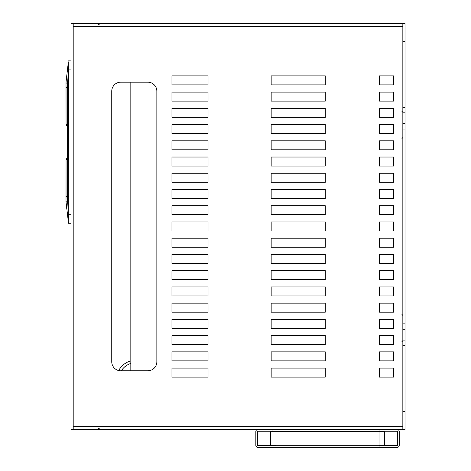 <?xml version="1.0" encoding="UTF-8"?>
<svg xmlns="http://www.w3.org/2000/svg" width="471" height="471" viewBox="0 0 471 471"><rect width="100%" height="100%" fill="white"/><g stroke="black" fill="none" stroke-linecap="round" stroke-linejoin="round"><path stroke-width="0.71" d="M100.435 23.55L98.415 24.704L100.435 23.55M98.415 428.257L100.405 429.411M130.826 363.447A17.139 17.139 0 0 0 121.353 370.789M73.199 23.55L71.033 23.55L71.033 429.411L73.199 429.411L73.199 23.55L405.013 23.55L405.013 41.589L402.846 41.589L402.846 23.55M402.846 329.3L402.846 323.889L405.013 323.889L405.013 345.531L402.846 345.531L402.846 329.3L405.013 329.3M405.013 323.889L405.013 129.072L402.846 129.072L402.846 41.589M402.846 107.429L405.013 107.429L405.013 129.072M405.013 107.429L405.013 41.589M402.846 411.371L405.013 411.371L405.013 429.411L402.846 429.411L402.846 345.531M405.013 411.371L405.013 345.531M405.013 340.121L402.846 340.121M402.846 323.889L402.846 129.072M405.013 123.661L402.846 123.661M402.846 112.84L405.013 112.84M402.846 426.343L73.199 426.343L73.199 26.617L402.846 26.617M393.827 221.971L379.396 221.971L379.396 230.99L393.827 230.99L393.827 221.971M325.284 221.971L271.166 221.971L271.166 230.99L325.284 230.99L325.284 221.971M208.035 221.971L171.956 221.971L171.956 230.99L208.035 230.99L208.035 221.971M393.827 238.208L379.396 238.208L379.396 247.222L393.827 247.222L393.827 238.208M325.284 238.208L271.166 238.208L271.166 247.222L325.284 247.222L325.284 238.208M208.035 238.208L171.956 238.208L171.956 247.222L208.035 247.222L208.035 238.208M393.827 254.44L379.396 254.44L379.396 263.46L393.827 263.46L393.827 254.44M325.284 254.44L271.166 254.44L271.166 263.46L325.284 263.46L325.284 254.44M208.035 254.44L171.956 254.44L171.956 263.46L208.035 263.46L208.035 254.44M393.827 270.672L379.396 270.672L379.396 279.692L393.827 279.692L393.827 270.672M325.284 270.672L271.166 270.672L271.166 279.692L325.284 279.692L325.284 270.672M208.035 270.672L171.956 270.672L171.956 279.692L208.035 279.692L208.035 270.672M393.827 286.91L379.396 286.91L379.396 295.929L393.827 295.929L393.827 286.91M325.284 286.91L271.166 286.91L271.166 295.929L325.284 295.929L325.284 286.91M208.035 286.91L171.956 286.91L171.956 295.929L208.035 295.929L208.035 286.91M393.827 303.141L379.396 303.141L379.396 312.161L393.827 312.161L393.827 303.141M325.284 303.141L271.166 303.141L271.166 312.161L325.284 312.161L325.284 303.141M208.035 303.141L171.956 303.141L171.956 312.161L208.035 312.161L208.035 303.141M393.827 319.379L379.396 319.379L379.396 328.399L393.827 328.399L393.827 319.379M325.284 319.379L271.166 319.379L271.166 328.399L325.284 328.399L325.284 319.379M208.035 319.379L171.956 319.379L171.956 328.399L208.035 328.399L208.035 319.379M393.827 335.611L379.396 335.611L379.396 344.631L393.827 344.631L393.827 335.611M325.284 335.611L271.166 335.611L271.166 344.631L325.284 344.631L325.284 335.611M208.035 335.611L171.956 335.611L171.956 344.631L208.035 344.631L208.035 335.611M393.827 351.849L379.396 351.849L379.396 360.868L393.827 360.868L393.827 351.849M325.284 351.849L271.166 351.849L271.166 360.868L325.284 360.868L325.284 351.849M208.035 351.849L171.956 351.849L171.956 360.868L208.035 360.868L208.035 351.849M393.827 368.081L379.396 368.081L379.396 377.1L393.827 377.1L393.827 368.081M325.284 368.081L271.166 368.081L271.166 377.1L325.284 377.1L325.284 368.081M208.035 368.081L171.956 368.081L171.956 377.1L208.035 377.1L208.035 368.081M393.827 214.758L379.396 214.758L379.396 205.739L393.827 205.739L393.827 214.758M325.284 214.758L271.166 214.758L271.166 205.739L325.284 205.739L325.284 214.758M208.035 214.758L171.956 214.758L171.956 205.739L208.035 205.739L208.035 214.758M393.827 198.521L379.396 198.521L379.396 189.501L393.827 189.501L393.827 198.521M325.284 198.521L271.166 198.521L271.166 189.501L325.284 189.501L325.284 198.521M208.035 198.521L171.956 198.521L171.956 189.501L208.035 189.501L208.035 198.521M393.827 182.289L379.396 182.289L379.396 173.269L393.827 173.269L393.827 182.289M325.284 182.289L271.166 182.289L271.166 173.269L325.284 173.269L325.284 182.289M208.035 182.289L171.956 182.289L171.956 173.269L208.035 173.269L208.035 182.289M393.827 166.051L379.396 166.051L379.396 157.031L393.827 157.031L393.827 166.051M325.284 166.051L271.166 166.051L271.166 157.031L325.284 157.031L325.284 166.051M208.035 166.051L171.956 166.051L171.956 157.031L208.035 157.031L208.035 166.051M393.827 149.819L379.396 149.819L379.396 140.8L393.827 140.8L393.827 149.819M325.284 149.819L271.166 149.819L271.166 140.8L325.284 140.8L325.284 149.819M208.035 149.819L171.956 149.819L171.956 140.8L208.035 140.8L208.035 149.819M393.827 133.581L379.396 133.581L379.396 124.562L393.827 124.562L393.827 133.581M325.284 133.581L271.166 133.581L271.166 124.562L325.284 124.562L325.284 133.581M208.035 133.581L171.956 133.581L171.956 124.562L208.035 124.562L208.035 133.581M393.827 117.35L379.396 117.35L379.396 108.33L393.827 108.33L393.827 117.35M325.284 117.35L271.166 117.35L271.166 108.33L325.284 108.33L325.284 117.35M208.035 117.35L171.956 117.35L171.956 108.33L208.035 108.33L208.035 117.35M393.827 101.112L379.396 101.112L379.396 92.098L393.827 92.098L393.827 101.112M325.284 101.112L271.166 101.112L271.166 92.098L325.284 92.098L325.284 101.112M208.035 101.112L171.956 101.112L171.956 92.098L208.035 92.098L208.035 101.112M393.827 84.88L379.396 84.88L379.396 75.86L393.827 75.86L393.827 84.88M325.284 84.88L271.166 84.88L271.166 75.86L325.284 75.86L325.284 84.88M208.035 84.88L171.956 84.88L171.956 75.86L208.035 75.86L208.035 84.88M120.77 370.789L147.829 370.789A9.02 9.02 0 0 0 156.849 361.769L156.849 91.191A9.02 9.02 0 0 0 147.829 82.172L120.77 82.172A9.02 9.02 0 0 0 111.751 91.191L111.751 361.769A9.02 9.02 0 0 0 120.77 370.789M402.846 429.411L73.199 429.411M379.756 377.1L379.756 368.081M379.756 360.868L379.756 351.849M379.756 344.631L379.756 335.611M379.756 328.399L379.756 319.379M379.756 312.161L379.756 303.141M379.756 295.929L379.756 286.91M379.756 279.692L379.756 270.672M379.756 263.46L379.756 254.44M379.756 247.222L379.756 238.208M379.756 230.99L379.756 221.971M379.756 214.758L379.756 205.739M379.756 198.521L379.756 189.501M379.756 182.289L379.756 173.269M379.756 166.051L379.756 157.031M379.756 149.819L379.756 140.8M379.756 133.581L379.756 124.562M379.756 117.35L379.756 108.33M379.756 101.112L379.756 92.098M379.756 84.88L379.756 75.86M130.826 370.789L130.826 82.172M67.4 87.441L66.046 87.441L65.993 82.619L68.242 62.878L68.507 69.908L68.242 221.246L68.507 223.236L71.033 223.236M68.377 61.878L68.242 62.878M68.254 62.802L68.319 62.29M66.052 160.099L65.993 201.523L68.254 221.105M68.307 221.729L68.242 221.246M66.758 75.86L65.987 82.672L67.359 83.632M66.735 208.677L66.723 208.441C67.141 207.01 67.371 203.078 67.412 196.654L67.4 87.471C67.371 81.053 67.141 77.126 66.723 75.684L66.882 76.62M68.507 60.889L71.033 60.889M71.033 69.908L68.507 69.908L68.507 69.178M68.401 65.204L68.33 63.938M68.277 63.285L68.248 62.949M68.342 219.981L68.43 218.314M68.43 218.238L68.478 216.66M67.4 156.814L67.318 157.814M67.318 126.31L67.4 127.305M65.987 82.672L66.052 124.026L66.081 124.585L67.4 123.738M66.052 124.026L66.081 124.585L67.883 125.698M66.128 124.774L67.4 126.358L66.081 124.585M66.128 159.339L67.4 157.767L66.081 159.539L67.883 158.427M67.4 160.387L66.081 159.539M66.758 208.229L65.987 201.453L67.359 200.493M66.723 208.441L66.882 207.499M257.996 429.411A2.167 2.167 0 0 0 255.835 431.577L255.835 445.283A2.167 2.167 0 0 0 257.996 447.45L397.077 447.45A2.167 2.167 0 0 0 399.237 445.283L399.237 431.577A2.167 2.167 0 0 0 397.077 429.411M276.035 429.411L276.035 445.283L270.625 445.283L270.625 431.218M272.067 429.411L272.067 431.218L276.035 431.218M379.037 431.218L397.077 431.218A0.359 0.359 0 0 1 397.436 431.577L397.436 445.283A0.359 0.359 0 0 1 397.077 445.648L379.037 445.648L379.037 447.45M384.448 431.218L384.448 445.648M383.005 429.411L383.005 431.218M276.035 447.45L276.035 445.648L257.996 445.648A0.359 0.359 0 0 1 257.637 445.283L257.637 431.577A0.359 0.359 0 0 1 257.996 431.218L272.067 431.218M270.625 445.283L270.625 445.648M384.448 445.283L379.037 445.283L379.037 445.648M379.037 429.411L379.037 445.283L276.035 445.283L276.035 445.648M130.826 360.91A19.57 19.57 0 0 0 118.686 370.542M68.507 214.217L71.033 214.217M68.507 196.678L66.046 196.678L66.046 159.946M66.941 207.364L67.412 196.654L67.4 87.471L66.941 76.761M393.468 75.86L393.468 84.88M393.468 92.098L393.468 101.112M393.468 108.33L393.468 117.35M393.468 124.562L393.468 133.581M393.468 140.8L393.468 149.819M393.468 157.031L393.468 166.051M393.468 173.269L393.468 182.289M393.468 189.501L393.468 198.521M393.468 205.739L393.468 214.758M393.468 221.971L393.468 230.99M393.468 238.208L393.468 247.222M393.468 254.44L393.468 263.46M393.468 270.672L393.468 279.692M393.468 286.91L393.468 295.929M393.468 303.141L393.468 312.161M393.468 319.379L393.468 328.399M393.468 335.611L393.468 344.631M393.468 351.849L393.468 360.868M393.468 368.081L393.468 377.1M384.448 431.577L270.625 431.577M401.946 111.397L402.846 112.298M401.946 138.456L402.846 137.55M401.946 314.51L402.846 315.411M401.946 341.563L402.846 340.663M66.046 87.441L66.046 124.179M65.987 201.453L66.046 196.678M67.4 156.625L67.3 157.826M67.3 126.299L67.4 127.5"/></g></svg>
